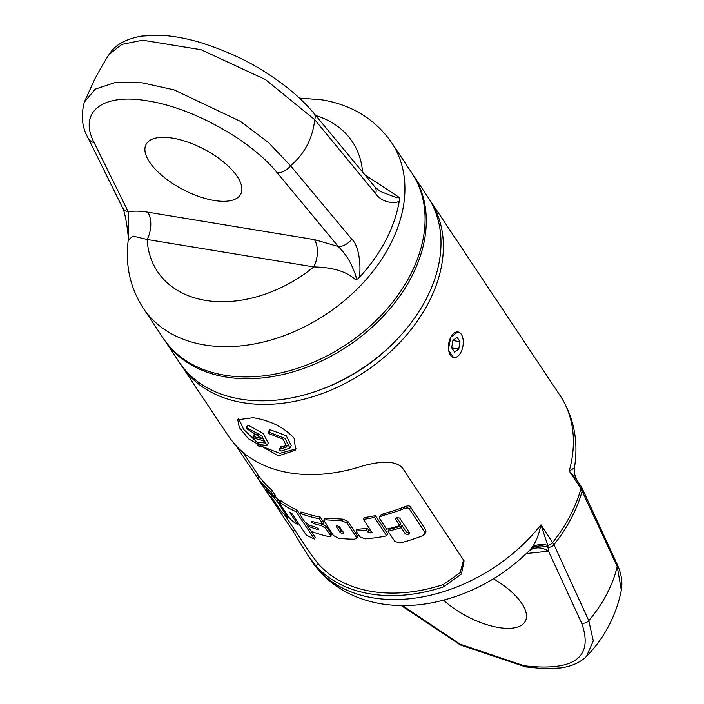 <?xml version="1.0" encoding="UTF-8"?>
<svg xmlns="http://www.w3.org/2000/svg" width="704" height="704" viewBox="0 0 704 704"><rect width="100%" height="100%" fill="white"/><g stroke="black" fill="none" stroke-linecap="round" stroke-linejoin="round"><path stroke-width="1.06" d="M321.693 389.268A143.537 102.45 -33.7 0 0 397.725 338.633M180.488 364.047A149.248 106.533 146.3 0 0 181.65 365.851A149.248 106.533 146.3 0 0 243.082 402.697A149.248 106.533 -33.7 0 0 401.641 340.56A149.248 106.533 -33.7 0 0 430.074 200.376A149.248 106.533 -33.7 0 0 428.859 198.607M236.104 445.79L292.934 531.106L307.718 555.122L315.841 565.849A149.248 106.533 146.3 0 0 370.462 593.93A149.248 106.533 146.3 0 0 443.529 586.881L461.428 573.998L464.077 560.824L402.732 468.371C396.95 461.138 383.68 460.293 362.912 465.846A149.248 106.533 146.3 0 1 289.846 472.894A149.248 106.533 146.3 0 1 235.215 444.814L229.724 438.02L181.65 365.851M253.079 417.701C270.618 420.57 284.293 427.425 294.114 438.275L295.68 450.173L278.476 455.831L248.415 438.759L239.298 427.53L237.767 419.769L253.079 417.701M453.57 357.5L448.263 349.976L450.806 337.163L457.785 331.892M296.234 448.853L279.787 453.332L263.85 447.137M258.139 443.344L243.69 429.466L238.682 418.642M463.61 559.83L460.152 572.713L443.318 584.531A146.133 104.306 146.3 0 1 318.287 563.939L310.314 553.388L284.381 514.466M443.529 586.881L443.318 584.531M315.841 565.849L318.287 563.939M396.774 517.66L400.778 523.662L399.758 525.589A148.21 105.785 146.3 0 1 386.637 529.162L379.773 518.848L379.509 517.185L380.477 515.346L383.284 513.797A146.133 104.306 146.3 0 0 404.826 506.695C407.994 505.498 409.922 505.63 410.59 507.091L425.762 529.857L425.955 531.828L424.855 533.914L422.004 535.938A148.21 105.785 146.3 0 1 400.391 542.907L394.935 541.57L388.089 531.291L389.057 529.461L402.213 525.818L406.349 532.039L409.253 532.444M371.237 531.142L368.729 530.182L367.523 528.405L356.893 529.311L356.004 531.01L359.911 536.879L364.98 538.842A148.21 105.785 146.3 0 0 386.742 535.806L387.693 534.002L375.452 515.662L364.338 517.651L363.414 519.411L372.214 532.62L370.322 532.884L367.814 531.916L366.608 530.147L356.004 531.01M324.597 518.496L326.806 518.144L325.934 519.816L323.726 520.159L324.597 518.496M342.989 519.147L342.1 520.837L346.94 523.063L356.18 536.941L356.532 538.463L357.421 536.774L357.069 535.242L347.829 521.374L342.989 519.147L326.806 518.144M331.021 533.289L330.15 534.952L330.563 536.325L331.434 534.662L331.021 533.289L326.568 526.654L322.062 523.846A146.133 104.306 146.3 0 1 320.505 523.494M299.825 513.762L300.722 512.063L302.579 512.248L301.69 513.938L299.825 513.762L300.318 515.099L304.7 521.726L308.977 524.973A148.21 105.785 146.3 0 0 316.193 527.331L318.366 528.81L317.618 529.47A148.21 105.785 146.3 0 1 307.701 526.064L311.159 531.256A148.21 105.785 146.3 0 0 328.539 536.527L330.563 536.325M320.214 517.079L319.334 518.742L322.784 523.943L323.655 522.28L320.214 517.079A146.133 104.306 146.3 0 1 302.579 512.248M280.535 501.494C279.523 500.042 279.849 499.919 281.494 501.134L280.553 502.929C278.898 501.732 278.573 501.855 279.576 503.316L288.886 517.29L292.406 521.039A148.21 105.785 146.3 0 0 297.783 524.594L298.47 523.274M299.842 514.202L297.044 510.013A146.133 104.306 146.3 0 1 281.494 501.134M305.562 522.799L307.718 526.038M311.212 531.282L315.207 537.275L314.31 538.982A148.21 105.785 146.3 0 1 306.258 534.97L292.257 513.955L290.303 512.195L289.722 512.494L297.783 524.594M256.758 476.722L257.858 474.637L243.003 452.346M258.491 475.587L258.966 476.221L257.893 478.271L257.391 477.69L272.985 501.107L279.03 508.957L279.294 508.455M271.814 490.081L270.846 491.92L274.287 497.094L275.255 495.255L271.814 490.081A146.133 104.306 146.3 0 1 258.966 476.221M274.314 495.308L279.418 501.512M404.826 506.695L403.753 508.746C406.894 507.584 408.804 507.734 409.49 509.186L424.662 531.96L424.855 533.914M402.213 525.818L401.201 527.745L388.089 531.291M401.201 527.745L405.337 533.966L408.074 534.45L409.42 532.69L409.517 533.544M396.502 517.757L395.639 519.402L395.516 518.487L396.898 517.616L399.661 518.047L409.42 532.69M395.639 519.402L399.758 525.589M379.509 517.185L382.307 515.662A148.21 105.785 146.3 0 0 403.753 508.746M367.523 528.405L366.608 530.147M368.729 530.182L367.814 531.916M375.452 515.662L374.502 517.475L363.414 519.411M374.502 517.475L386.742 535.806M356.532 538.463L354.253 539.176A148.21 105.785 146.3 0 1 338.131 538.129L333.406 535.48L323.726 520.159M342.1 520.837L325.934 519.816M339.592 526.891L343.482 532.726L342.584 533.755L340.208 532.541L336.301 526.671L337.234 525.721L339.592 526.891M343.675 533.482L343.482 532.726M336.125 525.976L336.301 526.671L336.802 525.712M337.691 525.774L341.088 530.869L343.464 532.083M322.784 523.943A148.21 105.785 146.3 0 1 312.374 521.497L311.599 522.148L313.738 523.644A148.21 105.785 146.3 0 0 321.191 525.51L325.697 528.317L330.15 534.952M311.379 521.497L311.599 522.148L311.986 521.409M308.405 524.735L307.701 526.064M318.578 529.461L318.366 528.81M319.334 518.742A148.21 105.785 146.3 0 1 301.69 513.938M297.044 510.013L296.146 511.72L314.31 538.982M290.303 512.195L289.722 512.494L289.978 512.019M279.576 503.316L279.066 502.198L280.016 500.386M296.146 511.72A148.21 105.785 146.3 0 1 280.553 502.929M257.391 477.69L257.893 478.271A148.21 105.785 146.3 0 0 270.846 491.92M274.287 497.094A148.21 105.785 146.3 0 1 266.42 489.623L267.863 491.77A148.21 105.785 146.3 0 0 273.337 497.174L277.156 501.406L287.901 517.554A148.21 105.785 146.3 0 1 281.204 511.324L271.286 496.918L279.03 508.957M288.411 516.586L287.901 517.554M526.416 553.52L548.513 551.214A19.73 17.222 60.5 0 0 530.49 549.85L529.294 550.713L531.714 547.853C535.533 543.03 538.622 535.357 540.971 524.832L547.782 545.45A19.73 15.022 33.8 0 0 531.714 547.853M493.469 578.794A53.733 22.862 27.7 0 1 521.805 603.469A53.733 22.862 27.7 0 1 525.325 621.183A53.733 22.862 27.7 0 1 491.568 626.032A53.733 22.862 27.7 0 1 443.599 600.204M402.486 605.581L460.117 644.186L524.066 665.738C574.631 671.554 593.806 657.316 581.61 623.014L548.513 551.214L548.029 547.386A19.73 16.289 41.3 0 0 529.989 549.982M586.52 656.348L593.305 640.878L588.782 620.673L553.978 544.685L540.971 524.832A149.248 106.533 -33.7 0 1 373.085 597.863A149.248 106.533 -33.7 0 1 311.652 561.018L307.718 555.122M574.297 466.743C575.362 467.183 573.672 468.6 569.228 471.011L577.57 480.964L582.014 488.022A6.23 4.928 155.2 0 1 582.226 490.882A148.949 106.313 146.3 0 1 553.978 544.685A6.23 4.928 -24.8 0 1 548.029 547.386L547.782 545.45A6.23 4.444 -33.7 0 0 552.702 542.441A149.248 106.533 146.3 0 0 580.958 488.62L617.223 566.5L621.324 590.128C622.767 581.9 621.315 573.135 616.968 563.842L616.968 563.842A6.23 4.937 155.3 0 1 617.223 566.5A128.286 91.564 -33.7 0 1 588.782 620.673A6.23 4.937 -24.7 0 1 581.61 623.014M524.066 665.738L525.677 666.899L545.468 668.8L560.622 667.92C571.604 666.38 580.254 662.499 586.59 656.278L586.59 656.278A129.782 129.782 0 0 0 621.324 590.128M270.239 429.748L268.928 432.247L268.101 432.485L269.412 429.986L270.239 429.748L286.282 435.758L291.262 445.588L289.942 448.114L281.424 451C279.259 450.182 278.837 449.557 280.174 449.126L286.95 446.882L282.946 439.041L270.178 434.122C268.013 433.294 267.59 432.67 268.928 432.247L284.953 438.284L289.942 448.114M281.486 446.626L280.174 449.126L279.347 449.372L280.658 446.873L287.311 445.491M259.486 442.103L258.166 444.62L264.158 443.872L263.806 440.66A149.248 106.533 146.3 0 1 255.033 438.425C253.018 437.316 252.604 436.691 253.783 436.55A149.248 106.533 146.3 0 0 262.557 438.786L248.169 429.607C246.171 428.481 245.749 427.856 246.919 427.733L261.782 435.873L266.957 445.474L259.415 446.494C257.418 445.359 256.995 444.734 258.166 444.62L257.435 444.673L258.764 442.147L264.378 442.341M254.364 434.104L255.103 434.042L253.783 436.55L253.044 436.621L254.364 434.104M258.509 435.002A146.133 104.306 146.3 0 1 255.103 434.042M248.239 425.216L246.919 427.733L246.189 427.786L247.518 425.269L248.239 425.216L263.085 433.374L268.268 442.974L266.957 445.474M460.891 352.29A12.98 7.216 99.4 0 0 463.082 339.416A12.98 7.216 99.4 0 0 457.961 331.918A12.98 7.216 99.4 0 0 450.806 337.163A12.98 7.216 99.4 0 0 448.615 350.029A12.98 7.216 99.4 0 0 453.737 357.526A12.98 7.216 99.4 0 0 460.891 352.29M457.125 337.339L452.936 340.358L451.66 347.741L454.573 352.106L458.762 349.096L460.029 341.713L457.125 337.339M460.029 341.713L452.91 340.534M458.762 349.096L451.801 347.943M164.56 340.19A149.248 106.533 146.3 0 0 225.993 377.036A149.248 106.533 -33.7 0 0 384.542 314.899A149.248 106.533 -33.7 0 0 412.984 174.715L427.698 196.803A149.248 106.533 -33.7 0 1 399.256 336.987A149.248 106.533 -33.7 0 1 240.706 399.124A149.248 106.533 146.3 0 1 179.274 362.278L164.56 340.19A149.248 106.533 146.3 0 1 163.962 339.275M412.984 174.715A149.248 106.533 -33.7 0 0 412.377 173.809M391.618 142.639A149.248 106.533 -33.7 0 1 363.176 282.823A149.248 106.533 -33.7 0 1 204.626 344.96A149.248 106.533 -33.7 0 1 143.194 308.114L163.346 338.378A149.248 106.533 -33.7 0 0 224.778 375.223A149.248 106.533 -33.7 0 0 383.337 313.078A149.248 106.533 -33.7 0 0 411.778 172.902L391.618 142.639C375.144 119.117 351.894 104.843 321.878 99.827L299.411 98.076M143.194 308.114C130.09 287.76 125.11 265.047 128.251 239.976L133.153 236.122L147.145 239.483A117.058 83.556 -33.7 0 0 205.665 300.414A117.058 83.556 -33.7 0 0 313.755 266.922C333.036 267.318 347.01 271.647 355.687 279.928C356.479 279.814 356.409 278.036 355.467 274.613L351.507 265.082C348.445 258.553 344.027 252.349 338.254 246.479A12.461 7.894 -39.6 0 0 351.754 239.166L290.532 165.73L268.77 142.824L240.398 121.343L174.055 89.874L142.138 82.808L115.095 82.562L95.234 89.144L84.278 102.221M84.374 101.974L94.758 79.077C101.913 66.009 106.797 57.693 109.41 54.129L121.933 44.37L142.666 40.207L201.089 49.729L265.496 79.578L314.714 119.671L375.663 193.618C383.574 205.093 399.802 203.183 399.414 200.358C394.706 228.052 381.031 254.1 358.371 278.511C361.002 277.094 361.302 247.606 351.754 239.166M109.41 54.129C114.875 44.994 125.664 38.984 141.75 36.089L158.514 35.2C171.415 35.631 185.354 38.069 200.341 42.504C225.271 50.442 246.62 60.148 264.396 71.623C284.803 84.383 301.303 98.27 313.887 113.265L374.924 186.956A12.461 7.894 140.4 0 1 374.924 186.956L374.924 186.956A12.461 7.894 140.4 0 1 375.663 193.618M374.924 186.956L380.098 191.347L396.854 197.806L399.08 197.322L399.414 200.358M214.166 200.482A53.469 22.748 27.7 0 1 163.117 176.502A53.469 22.748 27.7 0 1 146.062 144.461A53.469 22.748 27.7 0 1 172.638 138.151A53.469 22.748 27.7 0 1 223.678 162.122A53.469 22.748 27.7 0 1 240.742 194.172A53.469 22.748 27.7 0 1 214.166 200.482M147.787 212.177L314.398 239.624A19.73 10.974 99.4 0 1 313.755 266.922L147.145 239.483A19.73 10.974 99.4 0 0 147.787 212.177C139.797 210.91 133.311 210.813 128.313 211.904A12.461 9.733 153.7 0 1 122.382 207.434L122.382 207.434A12.461 9.733 153.7 0 1 122.382 207.416L88.194 138.16A12.461 9.733 153.7 0 0 94.125 142.63L128.313 211.904L128.295 238.418C127.512 224.875 123.904 208.798 122.382 207.434M358.371 278.511L355.687 279.928M399.08 197.322L364.769 174.698M430.074 200.376L560.076 395.542A149.248 106.533 -33.7 0 1 569.228 471.011L580.958 488.62A6.23 4.444 146.3 0 0 580.571 485.47M292.934 531.106L294.782 530.086M425.762 529.857L424.662 531.96M410.59 507.091L409.49 509.186M406.349 532.039L405.337 533.966M409.094 532.497L408.074 534.45M383.284 513.797L382.307 515.662M371.237 531.15L370.322 532.884M357.069 535.242L356.18 536.941M347.829 521.374L346.94 523.063M343.279 532.426L342.584 533.755M341.088 530.869L340.208 532.541M314.547 522.104L313.738 523.644M322.062 523.846L321.191 525.51M326.568 526.654L325.697 528.317M318.129 528.493L317.618 529.47M273.654 496.566L273.337 497.174M278.124 499.567L277.156 501.406M525.677 666.899L460.302 644.943L401.324 605.572M313.887 113.265A12.461 7.894 140.4 0 1 314.714 119.671C312.629 138.538 304.568 153.886 290.532 165.73A12.461 7.894 -39.6 0 1 277.218 172.788C251.222 140.422 192.447 107.686 147.858 100.936C102.37 92.849 78.1 111.91 94.125 142.63M314.398 239.624L338.254 246.479L277.218 172.788M362.56 172.022A117.058 83.556 -33.7 0 0 315.77 115.535M529.294 550.713C501.829 577.57 469.885 594.845 433.47 602.536C417.674 605.686 402.248 606.39 387.191 604.657C375.021 603.231 363.572 600.134 352.836 595.355C335.667 587.655 321.939 576.215 311.652 561.018M577.57 480.964C574.825 476.714 573.813 472.111 574.534 467.139C578.618 440.818 573.804 416.953 560.076 395.542M582.014 488.022L616.968 563.842M84.374 101.966C80.731 115.553 82.007 127.618 88.194 138.16M128.295 238.418L128.251 239.976"/></g></svg>

